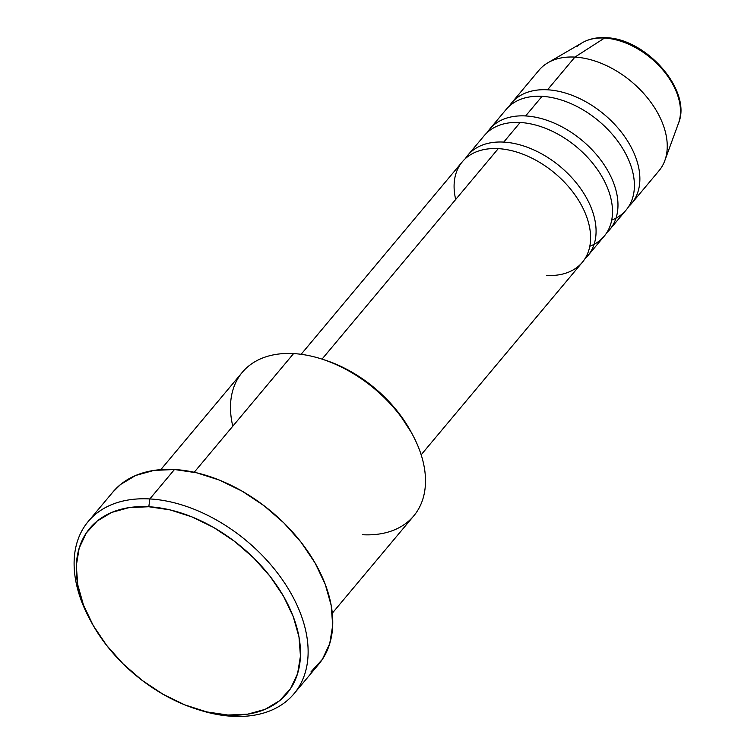 <?xml version="1.0" encoding="UTF-8"?>
<svg xmlns="http://www.w3.org/2000/svg" width="754" height="754" viewBox="0 0 754 754"><rect width="100%" height="100%" fill="white"/><g stroke="black" fill="none" stroke-linecap="round" stroke-linejoin="round"><path stroke-width="1.13" d="M577.602 46.145A64.401 41.659 39.9 0 1 604.519 38.058L574.906 57.097L604.519 38.058A64.401 41.659 -140.1 0 0 582.324 42.705C589.062 38.869 596.876 37.2 605.782 37.7C646.216 38.369 692.323 90.678 678.496 123.232A64.401 41.659 -140.1 0 0 662.144 69.142A64.401 41.659 -140.1 0 0 604.519 38.058A5.589 3.223 -86.8 0 1 605.811 37.7A5.589 3.223 93.2 0 0 604.519 38.058A64.401 41.659 39.9 0 1 679.863 118.237M421.156 454.803L582.352 262.288A78.275 50.622 -140.1 0 0 573.766 193.222A78.275 50.622 -140.1 0 0 498.262 148.642A78.275 50.622 -140.1 0 0 455.699 199.471M332.288 613.2L413.72 515.943A111.818 72.327 -140.1 0 0 401.448 417.282A111.818 72.327 -140.1 0 0 293.589 353.588A111.818 72.327 39.9 0 1 321.93 359.093A111.818 72.327 39.9 0 1 412.796 435.171A111.818 72.327 39.9 0 1 362.391 534.718M412.796 435.171L411.288 432.344A106.229 68.708 -140.1 0 0 324.974 360.073L321.93 359.093M293.994 693.765L318.631 664.34A134.184 86.785 -140.1 0 0 303.9 545.943A134.184 86.785 -140.1 0 0 174.466 469.516L149.829 498.941L148.821 506.745A128.595 83.176 39.9 0 1 293.287 616.744A128.595 83.176 39.9 0 1 227.944 715.037L232.402 716.3A134.184 86.785 -140.1 0 0 300.592 613.728A134.184 86.785 -140.1 0 0 149.829 498.941A134.184 86.785 39.9 0 1 279.263 575.368A134.184 86.785 39.9 0 1 293.994 693.765A134.184 86.785 39.9 0 1 232.402 716.3A134.184 86.785 39.9 0 1 196.898 709.212M587.828 255.747L604.256 236.134A78.275 50.622 -140.1 0 0 595.66 167.068A78.275 50.622 -140.1 0 0 520.156 122.487L503.738 142.101A78.275 50.622 39.9 0 1 579.242 186.681A78.275 50.622 39.9 0 1 587.828 255.747A78.275 50.622 39.9 0 1 584.878 258.839M546.424 275.427A78.275 50.622 -140.1 0 0 586.207 215.597A78.275 50.622 -140.1 0 0 498.262 148.642L322.024 359.121L498.262 148.642A78.275 50.622 -140.1 0 0 462.334 161.79L301.129 354.305M232.788 426.208A111.818 72.327 39.9 0 1 293.589 353.588L194.221 472.258L293.589 353.588A111.818 72.327 -140.1 0 0 242.251 372.372L160.819 469.629M509.082 106.389A78.275 50.622 39.9 0 1 511.598 102.94A78.275 50.622 39.9 0 1 547.536 89.792L574.906 57.097L547.536 89.792A78.275 50.622 39.9 0 1 623.04 134.372A78.275 50.622 39.9 0 1 631.626 203.439L659.005 170.743A78.275 50.622 -140.1 0 0 650.41 101.677A78.275 50.622 -140.1 0 0 574.906 57.097A78.275 50.622 39.9 0 1 644.943 94.872A78.275 50.622 39.9 0 1 664.821 160.611L678.496 123.232M631.626 203.439A78.275 50.622 39.9 0 1 628.676 206.53M609.732 229.593L626.159 209.98A78.275 50.622 -140.1 0 0 617.564 140.913A78.275 50.622 -140.1 0 0 542.06 96.333L525.632 115.946A78.275 50.622 39.9 0 1 601.136 160.527A78.275 50.622 39.9 0 1 609.732 229.593A78.275 50.622 39.9 0 1 606.781 232.684M487.178 132.544A78.275 50.622 39.9 0 1 489.704 129.094A78.275 50.622 39.9 0 1 525.632 115.946L542.06 96.333A78.275 50.622 -140.1 0 0 506.132 109.471L489.704 129.094M582.324 42.705L547.932 62.742A78.275 50.622 39.9 0 1 574.906 57.097A78.275 50.622 -140.1 0 0 538.978 70.245L511.598 102.94M148.821 506.745L129.113 507.602L111.677 512.428L97.2 521.042L86.22 533.106L79.17 548.167L76.314 565.632L77.766 584.831L83.468 605.038L93.204 625.471L106.597 645.339L123.128 663.888L142.167 680.4L162.987 694.236L184.787 704.877L206.719 711.899L227.944 715.037L247.651 714.179L265.078 709.354L279.564 700.739L290.535 688.675L297.594 673.614L300.441 656.15L298.989 636.951L293.287 616.744L283.561 596.31L270.168 576.442L253.627 557.894L234.588 541.381L213.768 527.546L191.978 516.905L170.046 509.883L148.821 506.745L149.829 498.941L174.466 469.516A134.184 86.785 -140.1 0 0 112.874 492.06L88.237 521.476A134.184 86.785 39.9 0 1 149.829 498.941A134.184 86.785 -140.1 0 0 89.349 618.403L90.857 621.23A128.595 83.176 39.9 0 1 148.821 506.745M90.103 619.797A134.184 86.785 39.9 0 1 88.237 521.476M112.629 492.343L120.612 484.445L135.72 475.454L153.91 470.421L174.466 469.516L196.624 472.796L219.508 480.128L242.251 491.231L263.975 505.67L283.843 522.899L301.091 542.249L315.068 562.984L325.228 584.303L331.176 605.387L332.693 625.424L329.715 643.652L322.354 659.364L310.902 671.955M324.531 359.931L333.692 363.249L351.703 372.033L368.894 383.466L384.625 397.104L398.291 412.429L411.448 432.636M465.284 158.698A78.275 50.622 39.9 0 1 467.8 155.249A78.275 50.622 39.9 0 1 503.738 142.101L520.156 122.487A78.275 50.622 -140.1 0 0 484.228 135.635L467.8 155.249M195.343 708.713L198.387 709.702A134.184 86.785 -140.1 0 0 232.402 716.3L227.944 715.037A128.595 83.176 39.9 0 1 195.343 708.713A128.595 83.176 39.9 0 1 90.857 621.23M547.536 89.792A78.275 50.622 39.9 0 1 622.446 133.581A78.275 50.622 39.9 0 1 632.465 202.402M611.701 220.111A78.275 50.622 -140.1 0 0 624.482 151.554A78.275 50.622 -140.1 0 0 542.06 96.333M525.632 115.946A78.275 50.622 39.9 0 1 600.542 159.735A78.275 50.622 39.9 0 1 610.561 228.556M589.798 246.266A78.275 50.622 -140.1 0 0 602.578 177.708A78.275 50.622 -140.1 0 0 520.156 122.487M503.738 142.101A78.275 50.622 39.9 0 1 578.648 185.889A78.275 50.622 39.9 0 1 588.657 254.711"/></g></svg>
